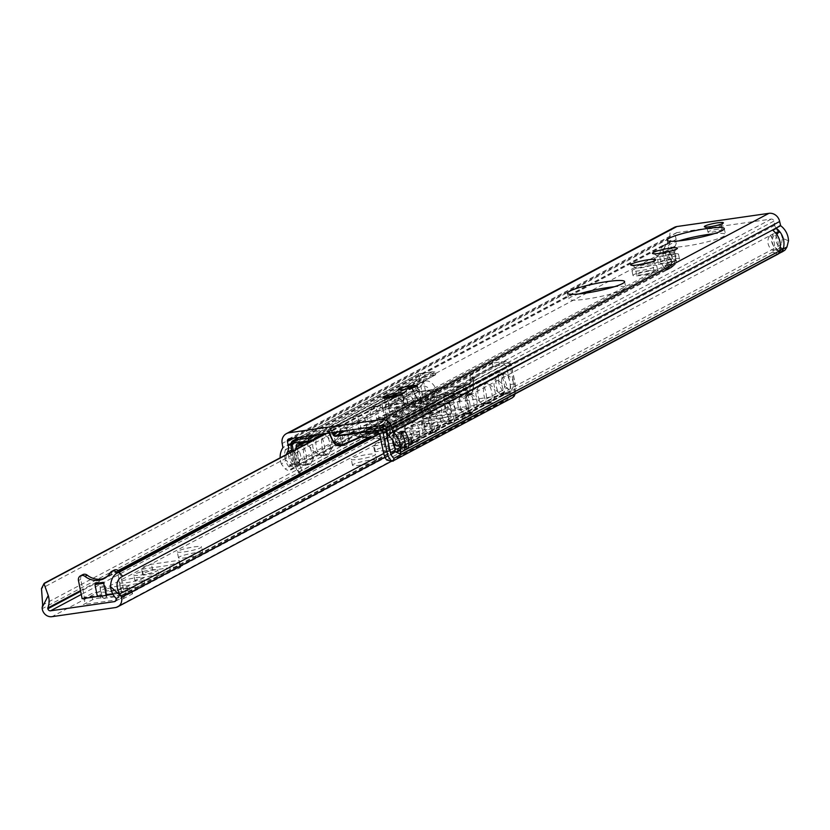 <?xml version="1.0" encoding="UTF-8"?>
<svg xmlns="http://www.w3.org/2000/svg" width="830" height="830" viewBox="0 0 830 830"><rect width="100%" height="100%" fill="white"/><g stroke="black" fill="none" stroke-linecap="round" stroke-linejoin="round"><path stroke-width="0.62" stroke-dasharray="4.15 3.11" d="M392.808 440.274A9.711 8.808 62 0 1 394.914 435.055A11.662 10.562 62 0 1 397.456 438.064A9.711 8.808 -118 0 0 399.178 446.499A11.662 10.562 62 0 1 398.815 448.034L398.151 450.151A9.711 8.808 62 0 1 394.945 447.36M401.793 434.215A9.711 8.808 -118 0 0 401.087 436.134A11.662 10.562 -118 0 0 398.535 433.125A9.711 8.808 62 0 0 401.782 448.221L402.436 446.104A11.662 10.562 -118 0 0 402.799 444.569A9.711 8.808 -118 0 0 405.102 446.893M401.087 436.134A9.711 8.808 -118 0 0 402.799 444.569A11.662 10.562 -118 0 0 401.087 436.134M400.921 433.032L400.724 433.136A17.731 16.071 -118 0 0 400.589 432.97L404.21 431.04A17.731 16.071 62 0 1 404.272 431.112M404.49 450.078L404.2 450.233A9.711 8.808 62 0 1 399.178 446.499A11.662 10.562 62 0 0 397.456 438.064A9.711 8.808 62 0 1 400.724 433.136M770.074 235.575A11.662 10.562 62 0 1 772.574 238.49A11.662 10.562 62 0 1 774.328 247.101A11.662 10.562 62 0 1 773.985 248.544L773.311 250.702A9.711 8.808 62 0 1 770.043 235.544A9.711 8.808 -118 0 0 770.074 235.575L390.38 437.462M401.782 448.221L398.151 450.151M291.776 450.047A11.662 10.562 62 0 1 291.89 449.85A9.711 8.808 62 0 1 294.795 464.987L293.332 463.171A11.662 10.562 62 0 1 292.388 461.822A9.711 8.808 -118 0 0 290.666 453.388A11.662 10.562 62 0 1 290.967 452.07M289.12 466.751L292.886 464.987L289.12 466.751A9.711 8.808 62 0 0 292.388 461.822A11.662 10.562 62 0 1 290.666 453.388A9.711 8.808 62 0 0 285.644 449.653L289.265 447.733A17.731 16.071 62 0 1 289.328 447.536L285.707 449.455A17.731 16.071 -118 0 0 285.644 449.653M292.751 464.821A9.711 8.808 -118 0 0 296.009 459.893A11.662 10.562 -118 0 0 296.964 461.252L298.416 463.057L294.795 464.987M298.416 463.057A9.711 8.808 -118 0 0 295.511 447.92A11.662 10.562 -118 0 0 294.297 451.468A9.711 8.808 62 0 1 296.009 459.893A11.662 10.562 -118 0 1 294.297 451.468A9.711 8.808 -118 0 0 289.265 447.733M587.069 292.897L291.745 449.922M285.707 449.455L285.447 449.497A17.97 16.289 -118 0 0 289.006 466.958L285.23 468.96A9.711 4.015 48.9 0 0 288.269 470.454L291.123 469.79L294.785 466.585A9.711 4.015 -131.1 0 1 289.566 465.184L286.215 460.007L281.453 464.146L285.23 468.96M292.886 464.987L292.627 465.028A17.97 16.289 62 0 1 289.079 447.567L285.447 449.497M289.255 466.917L664.166 267.468L665.919 269.646A0.975 0.882 -118 0 0 667.196 269.823L670.858 266.617L294.785 466.585M773.311 250.702L776.932 248.782L777.606 246.624A11.662 10.562 -118 0 0 777.949 245.172A9.711 8.808 62 0 1 776.206 236.571A11.662 10.562 -118 0 0 773.705 233.645A9.711 8.808 62 0 1 773.664 233.614A9.711 8.808 -118 0 0 776.932 248.782M783.821 251.034L782.171 251.552L777.451 249.56A9.711 2.739 112.9 0 0 781.383 244.611L782.379 238.22L788.5 240.804M777.451 249.56L776.496 250.172L781.009 252.071A0.975 0.882 -118 0 0 781.601 252.102A0.975 0.882 62 0 1 781.258 252.04L776.538 250.038M772.875 252.102L777.637 253.959A0.975 0.882 -118 0 0 777.98 254.032A0.975 0.882 62 0 1 777.388 254.001L772.875 252.102L776.496 250.172M772.917 251.967L396.844 451.935L401.118 454.249M395.806 452.08A9.711 2.739 112.9 0 0 396.844 451.935M673.618 263.608A9.711 8.808 -118 0 0 670.702 248.398A9.711 8.808 62 0 1 670.682 248.429A11.662 10.562 -118 0 0 669.478 251.884A9.711 8.808 62 0 1 671.231 260.496A11.662 10.562 -118 0 0 672.124 261.761L673.618 263.608L669.986 265.538L668.503 263.691A11.662 10.562 62 0 1 667.6 262.425A9.711 8.808 62 0 1 664.311 267.291L666.179 269.605A0.975 0.882 -118 0 0 667.445 269.781L670.858 266.617M670.951 266.731L674.572 264.801L670.816 267.893A0.975 0.882 62 0 1 670.526 268.049A0.975 0.882 -118 0 0 671.076 267.851L674.572 264.801M674.271 227.399A9.711 8.808 -118 0 0 670.028 237.235L670.754 241.499A17.97 16.289 -118 0 0 669.312 257.923L674.064 253.773L675.9 259.759A9.711 4.015 -131.1 0 1 675.713 263.992A9.711 4.015 -131.1 0 1 675.392 264.21L674.489 264.697M286.433 454.477A11.662 10.562 -118 0 0 286.215 460.007M664.166 267.468A17.97 16.289 -118 0 1 662.599 245.836L662.662 246.157A17.731 16.071 -118 0 0 660.825 250.141A9.711 8.808 62 0 1 665.857 253.814A9.711 8.808 62 0 1 667.6 262.425A11.662 10.562 62 0 1 665.857 253.814A11.662 10.562 62 0 1 667.05 250.359A9.711 8.808 -118 0 0 667.071 250.318L670.702 248.398M398.525 404.179A8.86 1.162 -11.5 0 0 386.531 407.706A8.86 1.162 -11.5 0 0 395.454 407.084A8.86 1.162 -11.5 0 0 403.909 404.179A8.86 1.162 -11.5 0 0 398.525 404.179M399.936 403.442A12.626 1.66 -11.5 0 0 382.848 408.464A12.626 1.66 -11.5 0 0 395.547 407.572A12.626 1.66 -11.5 0 0 407.592 403.421A12.626 1.66 -11.5 0 0 399.936 403.442M398.971 398.722A12.626 1.66 -11.5 0 0 381.883 403.743A12.626 1.66 -11.5 0 0 394.592 402.851A12.626 1.66 -11.5 0 0 406.638 398.711A12.626 1.66 -11.5 0 0 398.971 398.722M412.386 391.584A9.711 1.276 -11.5 0 0 399.24 395.454A9.711 1.276 -11.5 0 0 409.014 394.769A9.711 1.276 -11.5 0 0 418.279 391.573A9.711 1.276 -11.5 0 0 412.386 391.584M579.008 293.934A29.143 3.828 -11.5 0 0 568.695 299.101A29.143 3.828 -11.5 0 0 598.015 297.036A29.143 3.828 -11.5 0 0 625.81 287.481A29.143 3.828 -11.5 0 0 614.283 286.755M717.058 225.667A7.283 0.955 168.5 0 1 721.478 225.656A7.283 0.955 168.5 0 1 721.436 225.791A7.283 0.955 168.5 0 1 714.526 228.053A7.283 0.955 168.5 0 1 707.285 228.675A7.283 0.955 168.5 0 1 707.202 228.561A7.283 0.955 168.5 0 1 717.058 225.667M717.774 229.204A7.283 0.955 -11.5 0 0 707.917 232.099A7.283 0.955 -11.5 0 0 715.242 231.591A7.283 0.955 -11.5 0 0 722.193 229.194A7.283 0.955 -11.5 0 0 717.774 229.204M678.691 240.928A29.143 3.828 -11.5 0 0 668.378 246.095A29.143 3.828 -11.5 0 0 697.698 244.041A29.143 3.828 -11.5 0 0 725.493 234.475A29.143 3.828 -11.5 0 0 713.966 233.749M670.391 259.634A8.86 1.162 -11.5 0 0 658.398 263.151A8.86 1.162 -11.5 0 0 667.31 262.529A8.86 1.162 -11.5 0 0 675.765 259.624A8.86 1.162 -11.5 0 0 670.391 259.634M648.635 271.192A8.86 1.162 -11.5 0 0 636.641 274.72A8.86 1.162 -11.5 0 0 645.564 274.097A8.86 1.162 -11.5 0 0 654.019 271.182A8.86 1.162 -11.5 0 0 648.635 271.192M671.792 258.887A12.626 1.66 -11.5 0 0 654.704 263.909A12.626 1.66 -11.5 0 0 667.413 263.017A12.626 1.66 -11.5 0 0 679.459 258.867A12.626 1.66 -11.5 0 0 671.792 258.887M670.837 254.167A12.626 1.66 -11.5 0 0 653.75 259.188A12.626 1.66 -11.5 0 0 666.449 258.296A12.626 1.66 -11.5 0 0 678.494 254.156A12.626 1.66 -11.5 0 0 670.837 254.167M650.046 270.445A12.626 1.66 -11.5 0 0 632.958 275.467A12.626 1.66 -11.5 0 0 645.667 274.574A12.626 1.66 -11.5 0 0 657.702 270.435A12.626 1.66 -11.5 0 0 650.046 270.445M649.081 265.725A12.626 1.66 -11.5 0 0 631.993 270.756A12.626 1.66 -11.5 0 0 644.702 269.854A12.626 1.66 -11.5 0 0 656.748 265.714A12.626 1.66 -11.5 0 0 649.081 265.725M669.986 265.538A9.711 8.808 -118 0 0 667.071 250.318M666.293 244.228L666.22 243.906A17.97 16.289 62 0 0 667.797 265.538L669.551 267.717A0.975 0.882 62 0 0 670.526 268.049A0.975 0.882 62 0 1 669.8 267.685L667.963 265.393A17.731 16.071 62 0 1 667.932 265.361A9.711 8.808 -118 0 0 671.231 260.496A11.662 10.562 -118 0 1 669.478 251.884A9.711 8.808 -118 0 0 664.446 248.212A17.731 16.071 62 0 1 666.293 244.228L662.662 246.157M660.825 250.141L664.446 248.212M667.963 265.393L664.332 267.322A17.731 16.071 -118 0 0 664.332 267.322L667.932 265.361M770.043 235.544L773.664 233.614M777.98 254.032A0.975 0.882 -118 0 0 778.519 253.482L779.349 250.816A17.731 16.071 -118 0 0 779.36 250.774L779.65 250.619M779.36 250.774A9.711 8.808 62 0 1 774.328 247.101A9.711 8.808 -118 0 1 772.574 238.49A9.711 8.808 62 0 1 775.874 233.624L776.071 233.521M776.922 234.672A9.711 8.808 -118 0 0 776.206 236.571A11.662 10.562 -118 0 1 777.949 245.172A9.711 8.808 -118 0 0 780.262 247.465M775.874 233.624A17.731 16.071 -118 0 0 772.554 230.387L772.294 229.734M674.064 253.773A11.662 10.562 62 0 1 675.205 246.022A9.711 8.808 -118 0 0 676.139 239.465L675.288 235.274A2.428 2.2 62 0 1 677.01 232.597L771.226 219.068A2.428 2.2 62 0 1 773.913 221.112L774.764 225.314A9.711 8.808 -118 0 0 778.239 231.238A11.662 10.562 62 0 1 782.379 238.22M675.392 264.21L671.729 267.405L672.03 266.399A9.711 4.015 48.9 0 0 671.574 263.535L669.312 257.923M672.03 266.399L671.729 267.405L672.03 266.399L669.551 267.717M290.728 470.008L667.196 269.823M281.453 464.146A17.97 16.289 62 0 1 280.146 457.828M402.55 447.837A19.432 2.552 -11.5 0 0 412.635 443.459A19.432 2.552 -11.5 0 0 411.794 442.919L384.653 446.82A19.432 2.552 -11.5 0 0 374.558 451.198A19.432 2.552 -11.5 0 0 375.409 451.738L402.55 447.837L401.346 441.944L374.206 445.835A19.432 2.552 168.5 0 1 373.365 445.305A19.432 2.552 168.5 0 1 383.45 440.917L410.591 437.026A19.432 2.552 168.5 0 1 411.441 437.555A19.432 2.552 168.5 0 1 401.346 441.944M411.794 442.919L410.591 437.026M375.409 451.738L374.206 445.835M384.653 446.82L383.45 440.917M440.523 415.84A12.388 1.629 168.5 0 1 448.034 415.83A12.388 1.629 168.5 0 1 436.217 419.897A12.388 1.629 168.5 0 1 423.757 420.769A12.388 1.629 168.5 0 1 440.523 415.84M441.716 421.744A12.388 1.629 -11.5 0 0 424.96 426.672A12.388 1.629 -11.5 0 0 437.42 425.79A12.388 1.629 -11.5 0 0 449.238 421.733A12.388 1.629 -11.5 0 0 441.716 421.744M426.018 423.549A12.388 1.629 168.5 0 1 433.53 423.539A12.388 1.629 168.5 0 1 421.723 427.606A12.388 1.629 168.5 0 1 409.263 428.477A12.388 1.629 168.5 0 1 426.018 423.549M427.222 429.452A12.388 1.629 -11.5 0 0 410.456 434.381A12.388 1.629 -11.5 0 0 422.927 433.499A12.388 1.629 -11.5 0 0 434.733 429.442A12.388 1.629 -11.5 0 0 427.222 429.452M411.524 431.268A12.388 1.629 168.5 0 1 419.036 431.247A12.388 1.629 168.5 0 1 407.219 435.314A12.388 1.629 168.5 0 1 394.758 436.186A12.388 1.629 168.5 0 1 411.524 431.268M412.718 437.161A12.388 1.629 -11.5 0 0 395.962 442.089A12.388 1.629 -11.5 0 0 408.422 441.207A12.388 1.629 -11.5 0 0 420.239 437.151A12.388 1.629 -11.5 0 0 412.718 437.161M368.022 454.394A12.388 1.629 168.5 0 1 375.534 454.384A12.388 1.629 168.5 0 1 363.727 458.44A12.388 1.629 168.5 0 1 351.266 459.322A12.388 1.629 168.5 0 1 368.022 454.394M369.226 460.287A12.388 1.629 -11.5 0 0 352.46 465.215A12.388 1.629 -11.5 0 0 364.92 464.344A12.388 1.629 -11.5 0 0 376.737 460.276A12.388 1.629 -11.5 0 0 369.226 460.287M170.555 571.196A19.432 2.552 -11.5 0 0 180.65 566.807A19.432 2.552 -11.5 0 0 179.799 566.278L152.668 570.168A19.432 2.552 -11.5 0 0 142.573 574.557A19.432 2.552 -11.5 0 0 143.424 575.086L170.555 571.196L169.362 565.292L142.221 569.193A19.432 2.552 168.5 0 1 141.37 568.654A19.432 2.552 168.5 0 1 151.465 564.276L178.606 560.375A19.432 2.552 168.5 0 1 179.446 560.914A19.432 2.552 168.5 0 1 169.362 565.292M179.799 566.278L178.606 560.375M143.424 575.086L142.221 569.193M152.668 570.168L151.465 564.276M121.533 585.451A12.388 1.629 168.5 0 1 129.055 585.441A12.388 1.629 168.5 0 1 117.238 589.508A12.388 1.629 168.5 0 1 104.777 590.379A12.388 1.629 168.5 0 1 121.533 585.451M122.736 591.354A12.388 1.629 -11.5 0 0 105.981 596.282A12.388 1.629 -11.5 0 0 118.441 595.401A12.388 1.629 -11.5 0 0 130.248 591.344A12.388 1.629 -11.5 0 0 122.736 591.354M136.037 577.742A12.388 1.629 168.5 0 1 143.549 577.732A12.388 1.629 168.5 0 1 131.742 581.799A12.388 1.629 168.5 0 1 119.281 582.67A12.388 1.629 168.5 0 1 136.037 577.742M137.23 583.646A12.388 1.629 -11.5 0 0 120.475 588.574A12.388 1.629 -11.5 0 0 132.935 587.692A12.388 1.629 -11.5 0 0 144.752 583.635A12.388 1.629 -11.5 0 0 137.23 583.646M150.531 570.034A12.388 1.629 168.5 0 1 158.053 570.023A12.388 1.629 168.5 0 1 146.236 574.09A12.388 1.629 168.5 0 1 133.775 574.962A12.388 1.629 168.5 0 1 150.531 570.034M151.734 575.937A12.388 1.629 -11.5 0 0 134.979 580.865A12.388 1.629 -11.5 0 0 147.439 579.983A12.388 1.629 -11.5 0 0 159.246 575.927A12.388 1.629 -11.5 0 0 151.734 575.937M194.033 546.908A12.388 1.629 168.5 0 1 201.545 546.897A12.388 1.629 168.5 0 1 189.738 550.954A12.388 1.629 168.5 0 1 177.278 551.836A12.388 1.629 168.5 0 1 194.033 546.908M195.237 552.801A12.388 1.629 -11.5 0 0 178.471 557.729A12.388 1.629 -11.5 0 0 190.931 556.857A12.388 1.629 -11.5 0 0 202.748 552.79A12.388 1.629 -11.5 0 0 195.237 552.801M430.013 401.284L430.511 398.774C431.029 389.197 427.896 385.058 421.09 386.344L423.456 381.707L425.375 380.877C429.826 380.628 433.405 383.439 436.103 389.312L430.013 401.284A7.283 6.599 -118 0 0 430.075 402.467A8.746 7.927 -118 0 0 439.827 410.435L503.229 401.336A8.746 7.927 -118 0 0 505.605 400.568A8.746 7.927 -118 0 0 509.288 391.096A7.283 6.599 -118 0 0 508.873 389.965L498.394 380.368L498.208 370.419L379.549 433.81M432.233 419.098L422.989 424.006A4.617 0.602 -11.5 0 0 422.657 424.327A4.617 0.602 -11.5 0 0 428.975 423.611A19.432 2.552 168.5 0 1 454.238 419.99A4.617 0.602 -11.5 0 0 458.409 419.544A4.617 0.602 -11.5 0 0 462.621 418.32L471.865 413.402L432.233 419.098A6.069 2.438 -98.2 0 1 431.901 419.202A6.069 2.438 -98.2 0 1 428.768 414.398L431.04 413.195L446.27 411.006A9.472 1.245 168.5 0 1 455.421 409.698L470.662 407.509L461.418 412.427A4.617 0.602 168.5 0 1 457.216 413.641A4.617 0.602 168.5 0 1 453.035 414.087A19.432 2.552 -11.5 0 0 427.772 417.718A4.617 0.602 168.5 0 1 421.453 418.434A4.617 0.602 168.5 0 1 421.796 418.113L428.768 414.398L445.627 411.981L446.592 412.718L444.87 404.272L447.515 403.1L450.005 403.588L449.331 402.623L444.351 403.339L444.092 404.428L449.466 403.608L451.188 412.064L450.005 403.588M122.975 598.918L132.219 594A4.617 0.602 -11.5 0 0 132.561 593.678A4.617 0.602 -11.5 0 0 126.233 594.394A19.432 2.552 168.5 0 1 100.98 598.025A4.617 0.602 -11.5 0 0 96.799 598.472A4.617 0.602 -11.5 0 0 92.597 599.685L83.353 604.603L122.975 598.918A6.069 2.438 81.8 0 0 124.044 591.811L121.771 593.014L112.984 594.28M498.394 380.368A17.731 16.071 -118 0 0 503.831 392.019L503.976 392.735A2.428 2.2 62 0 1 502.254 395.412L438.416 404.573A2.428 2.2 62 0 1 435.729 402.529L435.584 401.824A17.731 16.071 -118 0 0 436.103 389.312M82.149 598.71L91.393 593.792A4.617 0.602 168.5 0 1 95.595 592.568A4.617 0.602 168.5 0 1 99.776 592.122A19.432 2.552 -11.5 0 0 125.04 588.501A4.617 0.602 168.5 0 1 131.358 587.785A4.617 0.602 168.5 0 1 131.016 588.107L124.044 591.811L107.184 594.239L106.582 595.297L104.871 586.841L99.735 587.536L99.994 586.447L104.974 585.731L105.649 586.686L100.274 587.505L101.997 595.95L99.735 587.536M101.986 595.95C103.74 599.488 105.275 599.27 106.582 595.297M107.132 594.529C105.555 600.059 103.657 600.329 101.436 595.349M101.27 595.079L84.411 597.507L80.718 579.34A4.617 4.181 62 0 1 82.73 574.661M105.182 577.929A19.432 17.606 -118 0 0 106.344 577.369A19.432 17.606 -118 0 0 112.527 571.559A4.617 4.181 62 0 1 114.001 570.179M119.51 571.735A4.617 4.181 62 0 1 120.34 573.644L124.044 591.811M121.771 593.014L118.078 574.858A4.617 4.181 -118 0 0 117.248 572.939M84.411 597.507A6.069 2.438 -98.2 0 1 83.353 604.603M455.421 409.698L452.246 396.792L444.175 397.954L446.27 411.006M452.993 397.726L443.843 399.033M451.188 412.064C450.846 415.508 449.321 415.726 446.592 412.718M445.793 412.24C449.352 416.504 451.25 416.235 451.489 411.431M451.541 411.13L468.4 408.713L464.696 390.546A4.617 4.181 -118 0 0 456.884 388.45A19.432 17.606 62 0 1 450.7 394.271A19.432 17.606 62 0 1 431.621 392.082A4.617 4.181 -118 0 0 425.074 396.232L428.768 414.398M431.04 413.195L427.336 395.028A4.617 4.181 62 0 1 433.883 390.878A19.432 17.606 -118 0 0 452.962 393.067A19.432 17.606 -118 0 0 459.146 387.247A4.617 4.181 62 0 1 466.968 389.343L470.662 407.509M468.4 408.713A6.069 2.438 81.8 0 0 471.523 413.516A6.069 2.438 81.8 0 0 471.865 413.402M501.621 374.787L502.897 374.589L498.208 370.419L497.554 371.062L501.621 374.787L380.742 439.06M503.831 392.019L115.972 598.254M421.09 386.344L41.5 588.543M325.972 433.54L424.078 381.292L325.754 433.571M502.897 374.589L507.389 387.735L508.873 389.965M435.584 401.824L368.136 437.68M118.296 570.532L107.112 576.476M102.899 578.717L80.51 590.628M332.747 432.565L331.585 430.116L331.004 430.397L332.073 432.669M365.75 432.015L385.079 429.235A2.915 2.646 -118 0 0 387.195 426.776L387.403 422.304L386.925 426.62A2.428 2.2 62 0 1 385.162 428.674L365.719 431.465M331.585 430.116L330.143 427.99L331.004 430.397A0.975 0.882 -118 0 1 330.299 431.278L328.047 431.185L330.299 431.278M390.121 422.273L388.419 422.937A0.975 0.882 -118 0 1 387.403 422.304L387.143 419.804L387.133 422.148M387.195 426.776L387.102 419.69L387.164 420.488L470.216 376.332A2.428 2.2 62 0 1 470.475 375.357L492.626 363.156L505.854 361.247A4.856 4.399 62 0 1 511.218 365.335L515.057 384.207A9.711 3.901 -98.2 0 1 514.59 394.136L514.59 394.198M330.143 427.99L330.153 430.853L324.717 433.717M330.807 428.581L413.859 384.415A2.428 2.2 62 0 0 413.236 383.574L413.61 384.446L413.236 383.574L434.951 372.027A2.428 0.975 -98.2 0 1 435.47 373.427L435.667 374.372L413.755 386.375L435.325 374.911L424.752 376.426A2.428 2.2 62 0 0 423.03 379.103L426.589 396.564A12.139 4.876 81.8 0 1 426.879 406.077L423.176 410.508L421.588 411.172L419.482 407.789A9.711 3.901 81.8 0 0 419.959 397.861L416.12 378.988A4.856 4.399 62 0 1 419.555 373.635L432.855 371.705L434.951 372.027M316.78 434.858L329.863 427.907M328.047 431.185L330.153 430.853L324.789 433.706M411.773 386.666L411.69 387.226A2.915 2.646 62 0 1 412.51 388.305L411.929 388.575A2.428 2.2 -118 0 0 409.449 387.133L413.755 386.375L413.672 386.946L413.942 386.064L413.672 386.946L409.449 387.133L326.439 431.278L328.317 431.559A2.915 2.646 -118 0 1 329.137 432.627L329.095 433.094M303.79 473.816L302.577 474.117A12.139 4.876 -98.2 0 1 302.452 474.138L303.915 473.92L302.981 471.959A12.139 4.876 81.8 0 1 299.713 464.022L296.673 449.04M365.75 431.04L387.143 419.804M387.154 419.741L388.17 422.553L392.445 421.796L475.455 377.66L471.782 378.605L470.475 375.357M473.847 377.754L475.455 377.66A2.428 2.2 -118 0 0 473.681 379.715L473.411 379.559A2.915 2.646 62 0 1 473.764 378.314L473.847 377.754L471.336 377.629L492.906 366.155L504.007 365.044A2.428 2.2 62 0 1 506.684 367.088L510.243 384.549A12.139 4.876 -98.2 0 1 510.533 394.063L510.969 398.348L512.152 397.881A12.139 4.876 81.8 0 0 513.76 384.041L515.057 384.207M414.097 385.846L413.61 384.446A1.94 1.764 -118 0 1 413.641 384.508L416.556 390.142A2.428 2.2 -118 0 0 419.036 391.584L468.172 384.539A2.428 2.2 -118 0 0 469.936 382.485L470.216 376.332L470.849 376.291L470.569 382.443L386.925 426.62L385.815 428.456L468.826 384.321L419.036 391.584L345.373 430.76M435.325 374.911L435.667 374.372M412.51 388.305L416.608 397.02A6.796 6.163 -118 0 0 425.002 400.662L444.558 392.777L421.567 403.027A7.283 6.599 62 0 1 419.285 403.525A7.283 6.599 62 0 1 412.583 399.137L403.141 399.355C401.596 401.305 402.55 402.799 406.015 403.826L419.285 403.525M351.443 432.845L406.015 403.826L441.114 394.613L462.881 397.103A7.283 6.599 -118 0 0 463.545 397.145A7.283 6.599 -118 0 0 466.491 396.439A7.283 6.599 -118 0 0 469.822 390.92L462.227 390.868L470.05 385.774L393.928 426.257L401.513 423.155L402.104 424.981L401.378 425.541L365.003 435.086L353.57 432.658L342.427 431.631L334.22 434.827L410.331 394.354L403.141 399.355M492.906 366.155L492.709 365.21A2.428 0.975 81.8 0 0 492.19 363.81M393.275 461.096L392.673 461.127M393.877 445.637A10.199 4.098 -98.2 0 1 395.744 431.559A10.199 4.098 -98.2 0 1 401.139 440.346A10.199 4.098 -98.2 0 1 399.209 451.562A10.199 4.098 -98.2 0 1 398.649 451.748A10.199 4.098 -98.2 0 1 395.007 448.574M417.334 441.923A10.199 4.098 -98.2 0 1 416.774 442.11A10.199 4.098 -98.2 0 1 411.265 432.596A10.199 4.098 -98.2 0 1 413.869 421.92A10.199 4.098 -98.2 0 1 419.264 430.708A10.199 4.098 -98.2 0 1 417.334 441.923M435.46 432.285A10.199 4.098 -98.2 0 1 434.889 432.471A10.199 4.098 -98.2 0 1 429.39 422.958A10.199 4.098 -98.2 0 1 431.994 412.282A10.199 4.098 -98.2 0 1 437.389 421.069A10.199 4.098 -98.2 0 1 435.46 432.285M453.585 422.646A10.199 4.098 -98.2 0 1 453.014 422.833A10.199 4.098 -98.2 0 1 447.515 413.319A10.199 4.098 -98.2 0 1 450.119 402.643A10.199 4.098 -98.2 0 1 455.514 411.431A10.199 4.098 -98.2 0 1 453.585 422.646M471.71 413.008A10.199 4.098 -98.2 0 1 471.139 413.195A10.199 4.098 -98.2 0 1 465.64 403.681A10.199 4.098 -98.2 0 1 468.245 393.005A10.199 4.098 -98.2 0 1 473.629 401.793A10.199 4.098 -98.2 0 1 471.71 413.008M489.835 403.37A10.199 4.098 -98.2 0 1 489.264 403.567A10.199 4.098 -98.2 0 1 483.766 394.053A10.199 4.098 -98.2 0 1 486.37 383.367A10.199 4.098 -98.2 0 1 491.754 392.154A10.199 4.098 -98.2 0 1 489.835 403.37M507.96 393.742A10.199 4.098 -98.2 0 1 507.389 393.928A10.199 4.098 -98.2 0 1 501.88 384.415A10.199 4.098 -98.2 0 1 504.495 373.728A10.199 4.098 -98.2 0 1 509.879 382.526A10.199 4.098 -98.2 0 1 507.96 393.742M304.112 465.215A10.199 4.098 81.8 0 0 306.042 454A10.199 4.098 81.8 0 0 300.647 445.202A10.199 4.098 81.8 0 0 298.043 455.888A10.199 4.098 81.8 0 0 303.541 465.402A10.199 4.098 81.8 0 0 304.112 465.215M322.237 455.577A10.199 4.098 81.8 0 0 324.157 444.361A10.199 4.098 81.8 0 0 318.772 435.574A10.199 4.098 81.8 0 0 316.168 446.25A10.199 4.098 81.8 0 0 321.667 455.763A10.199 4.098 81.8 0 0 322.237 455.577M340.362 445.938A10.199 4.098 81.8 0 0 342.282 434.723A10.199 4.098 81.8 0 0 336.897 425.935A10.199 4.098 81.8 0 0 334.293 436.611A10.199 4.098 81.8 0 0 339.792 446.125A10.199 4.098 81.8 0 0 340.362 445.938M358.487 436.3A10.199 4.098 81.8 0 0 360.407 425.085A10.199 4.098 81.8 0 0 355.022 416.297A10.199 4.098 81.8 0 0 352.408 426.973A10.199 4.098 81.8 0 0 357.917 436.487A10.199 4.098 81.8 0 0 358.487 436.3M376.613 426.662A10.199 4.098 81.8 0 0 378.532 415.446A10.199 4.098 81.8 0 0 373.147 406.659A10.199 4.098 81.8 0 0 370.533 417.334A10.199 4.098 81.8 0 0 376.042 426.848A10.199 4.098 81.8 0 0 376.613 426.662M394.727 417.023A10.199 4.098 81.8 0 0 396.657 405.808A10.199 4.098 81.8 0 0 391.262 397.02A10.199 4.098 81.8 0 0 388.658 407.696A10.199 4.098 81.8 0 0 394.167 417.21A10.199 4.098 81.8 0 0 394.727 417.023M412.852 407.385A10.199 4.098 81.8 0 0 414.782 396.18A10.199 4.098 81.8 0 0 409.387 387.382A10.199 4.098 81.8 0 0 406.783 398.068A10.199 4.098 81.8 0 0 412.292 407.582A10.199 4.098 81.8 0 0 412.852 407.385M435.47 373.427L420.945 375.513A2.428 2.2 -118 0 0 419.223 378.19L416.12 378.988L291.06 445.482L294.899 464.354A9.711 3.901 81.8 0 0 298.925 471.897L302.577 474.117M309.839 464.385A10.199 4.098 -98.2 0 1 309.268 464.582A10.199 4.098 -98.2 0 1 303.759 455.068A10.199 4.098 -98.2 0 1 306.374 444.382A10.199 4.098 -98.2 0 1 311.758 453.18A10.199 4.098 -98.2 0 1 309.839 464.385M327.964 454.757A10.199 4.098 -98.2 0 1 327.394 454.944A10.199 4.098 -98.2 0 1 321.884 445.43A10.199 4.098 -98.2 0 1 324.499 434.744A10.199 4.098 -98.2 0 1 329.884 443.542A10.199 4.098 -98.2 0 1 327.964 454.757M346.079 445.119A10.199 4.098 -98.2 0 1 345.519 445.305A10.199 4.098 -98.2 0 1 340.01 435.792A10.199 4.098 -98.2 0 1 342.614 425.116A10.199 4.098 -98.2 0 1 348.009 433.903A10.199 4.098 -98.2 0 1 346.079 445.119M364.204 435.48A10.199 4.098 -98.2 0 1 363.644 435.667A10.199 4.098 -98.2 0 1 358.135 426.153A10.199 4.098 -98.2 0 1 360.739 415.477A10.199 4.098 -98.2 0 1 366.134 424.265A10.199 4.098 -98.2 0 1 364.204 435.48M382.329 425.842A10.199 4.098 -98.2 0 1 381.769 426.029A10.199 4.098 -98.2 0 1 376.26 416.515A10.199 4.098 -98.2 0 1 378.864 405.839A10.199 4.098 -98.2 0 1 384.259 414.627A10.199 4.098 -98.2 0 1 382.329 425.842M400.454 416.204A10.199 4.098 -98.2 0 1 399.894 416.39A10.199 4.098 -98.2 0 1 394.385 406.876A10.199 4.098 -98.2 0 1 396.989 396.201A10.199 4.098 -98.2 0 1 402.384 404.988A10.199 4.098 -98.2 0 1 400.454 416.204M418.579 406.565A10.199 4.098 -98.2 0 1 418.009 406.752A10.199 4.098 -98.2 0 1 412.51 397.238A10.199 4.098 -98.2 0 1 415.114 386.562A10.199 4.098 -98.2 0 1 420.509 395.35A10.199 4.098 -98.2 0 1 418.579 406.565M502.233 394.561A10.199 4.098 81.8 0 0 504.163 383.346A10.199 4.098 81.8 0 0 498.768 374.558A10.199 4.098 81.8 0 0 496.164 385.234A10.199 4.098 81.8 0 0 501.662 394.748A10.199 4.098 81.8 0 0 502.233 394.561M484.108 404.2A10.199 4.098 81.8 0 0 486.038 392.984A10.199 4.098 81.8 0 0 480.643 384.186A10.199 4.098 81.8 0 0 478.039 394.873A10.199 4.098 81.8 0 0 483.537 404.386A10.199 4.098 81.8 0 0 484.108 404.2M465.983 413.838A10.199 4.098 81.8 0 0 467.913 402.623A10.199 4.098 81.8 0 0 462.518 393.825A10.199 4.098 81.8 0 0 459.913 404.511A10.199 4.098 81.8 0 0 465.423 414.025A10.199 4.098 81.8 0 0 465.983 413.838M447.858 423.466A10.199 4.098 81.8 0 0 449.787 412.251A10.199 4.098 81.8 0 0 444.392 403.463A10.199 4.098 81.8 0 0 441.788 414.139A10.199 4.098 81.8 0 0 447.297 423.653A10.199 4.098 81.8 0 0 447.858 423.466M429.733 433.104A10.199 4.098 81.8 0 0 431.662 421.889A10.199 4.098 81.8 0 0 426.267 413.101A10.199 4.098 81.8 0 0 423.663 423.777A10.199 4.098 81.8 0 0 429.172 433.291A10.199 4.098 81.8 0 0 429.733 433.104M411.618 442.743A10.199 4.098 81.8 0 0 413.537 431.527A10.199 4.098 81.8 0 0 408.153 422.74A10.199 4.098 81.8 0 0 405.538 433.416A10.199 4.098 81.8 0 0 411.047 442.93A10.199 4.098 81.8 0 0 411.618 442.743M393.493 452.381A10.199 4.098 81.8 0 0 395.412 441.166A10.199 4.098 81.8 0 0 390.027 432.378A10.199 4.098 81.8 0 0 387.413 443.054A10.199 4.098 81.8 0 0 392.922 452.568A10.199 4.098 81.8 0 0 393.493 452.381M441.114 394.613L452.547 397.041L454.674 396.833L456.832 396.055L462.227 390.868M388.419 422.937L390.391 422.646A2.915 2.646 -118 0 0 390.048 423.891L473.681 379.715L473.266 389.083A7.283 6.599 62 0 1 469.936 394.603A7.283 6.599 62 0 1 466.325 395.267L462.881 397.103L452.547 397.041L463.545 397.145M361.548 436.922L345.446 443.511A7.283 6.599 62 0 1 336.461 439.61L342.427 431.631M365.003 435.086L386.77 437.576A7.283 6.599 -118 0 0 390.37 436.912A7.283 6.599 -118 0 0 391.936 435.709A7.283 6.599 -118 0 0 393.7 431.393L401.513 423.155M773.985 248.544L402.436 446.104M781.383 244.611L777.606 246.624M398.815 448.034L395.038 450.036M293.332 463.171L289.566 465.184M675.9 259.759L672.124 261.761M668.503 263.691L296.964 461.252M667.05 250.359L591.23 290.676M400.797 394.644A8.86 1.162 168.5 0 1 402.031 394.976A8.86 1.162 168.5 0 1 393.586 397.881A8.86 1.162 168.5 0 1 384.663 398.514A8.86 1.162 168.5 0 1 385.68 397.715M669.001 252.787A8.86 1.162 168.5 0 1 674.375 252.776A8.86 1.162 168.5 0 1 665.919 255.692A8.86 1.162 168.5 0 1 657.007 256.314A8.86 1.162 168.5 0 1 669.001 252.787M647.244 264.355A8.86 1.162 168.5 0 1 652.629 264.345A8.86 1.162 168.5 0 1 644.173 267.25A8.86 1.162 168.5 0 1 635.251 267.882A8.86 1.162 168.5 0 1 647.244 264.355M662.724 245.805L666.355 243.875M666.179 269.605L669.8 267.685M667.445 269.781L671.076 267.851M777.388 254.001L781.009 252.071M771.226 219.068L383.377 425.302M773.913 221.112L386.054 427.346M774.764 225.314L386.915 431.538M778.239 231.238L773.705 233.645M777.637 253.959L401.564 453.927M677.01 232.597L289.151 438.821M675.288 235.274L293.685 438.178M676.139 239.465L290.791 444.372M675.205 246.022L670.682 248.429M671.729 267.405L670.816 267.893M671.574 263.535L667.797 265.538M670.754 241.499L666.22 243.906M670.816 241.136L666.283 243.553M782.171 251.552L781.258 252.04M670.028 237.235L282.169 443.469M662.662 245.473L282.968 447.37M662.599 245.836L282.895 447.723M665.919 269.646L288.269 470.454M503.229 401.336L115.38 607.57M439.827 410.435L51.979 616.669M438.416 404.573L81.288 594.467M502.254 395.412L115.609 601.003M99.994 586.447L100.43 587.049M104.466 586.468L104.974 585.731M105.649 586.686L107.184 594.239M80.718 579.34L78.456 580.543M110.266 572.762L112.527 571.559M120.34 573.644L118.078 574.858M92.597 599.685L91.393 593.792M132.219 594L131.016 588.107M100.98 598.025L99.776 592.122M126.233 594.394L125.04 588.501M449.331 402.623L449.134 403.193M445.098 403.774L444.351 403.339M444.092 404.428L445.627 411.981M464.696 390.546L466.968 389.343M459.146 387.247L456.884 388.45M433.883 390.878L431.621 392.082M425.074 396.232L427.336 395.028M462.621 418.32L461.418 412.427M422.989 424.006L421.796 418.113M454.238 419.99L453.035 414.087M428.975 423.611L427.772 417.718M498.208 370.419L379.414 433.582M117.736 572.721L116.833 573.208M44.664 583.116L42.299 587.754M430.511 398.774L42.672 604.997M430.075 402.467L42.216 608.701M509.288 391.096L384.995 457.185M383.719 453.502L507.389 387.735M503.976 392.735L116.117 598.97M435.729 402.529L369.36 437.825M118.887 571.009L80.645 591.334M425.375 380.877L326.46 433.468M385.079 429.235L468.172 384.539L419.316 391.968L416.598 390.121L338.256 431.776M331.502 429.94L323.814 433.851M387.122 420.208L387.143 421.951M390.048 423.891L389.623 433.26A6.796 6.163 62 0 1 383.149 439.029L371.57 437.701M312.692 435.449L432.399 371.799M297.887 443.884L424.752 376.426M299.713 464.022L296.196 464.52L293.395 450.773M366.57 434.028L388.139 422.553L387.6 422.148L366.03 433.613M493.435 366.57L471.782 378.605M377.142 432.513L504.007 365.044M389.623 433.26L390.256 433.229L390.681 423.85A2.428 2.2 62 0 1 392.445 421.796M383.149 439.029L383.325 439.402A7.283 6.599 -118 0 0 386.925 438.738A7.283 6.599 -118 0 0 390.256 433.229L393.7 431.393L393.928 426.257M371.02 438.001L383.325 439.402L386.77 437.576L397.394 426.371M333.027 441.436A7.283 6.599 -118 0 0 333.027 441.446L336.461 439.61L334.22 434.827M341.991 445.347A7.283 6.599 -118 0 0 342.012 445.337L345.446 443.511L353.57 432.658M326.439 431.278A2.428 2.2 62 0 1 328.919 432.721L411.929 388.575L416.027 397.3L412.583 399.137L410.331 394.354M470.569 382.443A2.915 2.646 62 0 1 468.442 384.913M419.316 391.968A2.915 2.646 62 0 1 416.338 390.235L413.319 383.595M416.338 390.235L413.641 384.508M444.641 392.196L466.522 394.696A6.796 6.163 -118 0 0 472.996 388.928L473.411 379.559M416.608 397.02L416.027 397.3A7.283 6.599 62 0 0 425.012 401.201L421.567 403.027L408.723 403.328M425.002 400.662L444.558 392.777L466.325 395.267L466.522 394.696M470.05 385.774L469.822 390.92L472.996 388.928M510.243 384.549L513.76 384.041L509.921 365.169L511.218 365.335L386.894 431.444M509.921 365.169A2.428 2.2 -118 0 0 507.244 363.125A2.428 0.975 81.8 0 0 505.999 361.206A2.428 0.975 81.8 0 0 505.854 361.247L384.83 425.603M507.244 363.125L492.709 365.21M401.264 454.384L514.59 394.136M386.635 459.945L510.533 394.063M373.303 426.745L493.01 363.094M420.945 375.513A2.428 0.975 81.8 0 0 419.69 373.593A2.428 0.975 81.8 0 0 419.555 373.635L299.848 437.286M419.223 378.19L423.061 397.062L419.959 397.861M426.589 396.564L423.061 397.062A12.139 4.876 -98.2 0 1 421.453 410.902M298.925 471.897L419.482 407.789M302.981 471.959L426.879 406.077M294.899 464.354L296.196 464.52A12.139 4.876 -98.2 0 0 302.452 474.138C299.921 475.777 297.348 472.571 294.723 464.53L292.067 451.479M302.421 443.23L423.03 379.103M400.102 425.863L454.674 396.844M379.818 434.547L506.684 367.088M403.909 404.179L402.311 393.939M384.01 397.663L386.531 407.706M381.883 403.743L382.848 408.464M406.638 398.711L407.592 403.421M398.037 389.55L399.24 395.454M417.075 385.68L418.279 391.573M567.492 293.198L568.695 299.101M624.606 281.577L625.81 287.481M721.436 225.791L723.324 223M707.285 228.675L704.452 226.839M707.202 228.561L707.917 232.099M721.478 225.656L722.193 229.194M667.175 240.202L668.378 246.095M724.289 228.582L725.493 234.475M675.765 259.624L674.375 252.776L675.527 249.394M654.621 253.648L657.007 256.314L658.398 263.151M654.019 271.182L652.629 264.345L653.781 260.962M632.865 265.216L635.251 267.882L636.641 274.72M653.75 259.188L654.704 263.909M678.494 254.156L679.459 258.867M631.993 270.756L632.958 275.467M656.748 265.714L657.702 270.435M667.299 269.885L670.92 267.955M778.115 253.98L778.644 253.69M288.498 439.039L676.346 232.805M670.671 267.997L675.713 263.992M290.739 470.019L667.04 269.926M412.635 443.459L411.441 437.555M374.558 451.198L373.365 445.305M449.238 421.733L448.034 415.83M424.96 426.672L423.757 420.769M434.733 429.442L433.53 423.539M410.456 434.381L409.263 428.477M420.239 437.151L419.036 431.247M395.962 442.089L394.758 436.186M376.737 460.276L375.534 454.384M352.46 465.215L351.266 459.322M180.65 566.807L179.446 560.914M142.573 574.557L141.37 568.654M130.248 591.344L129.055 585.441M105.981 596.282L104.777 590.379M144.752 583.635L143.549 577.732M120.475 588.574L119.281 582.67M159.246 575.927L158.053 570.023M134.979 580.865L133.775 574.962M202.748 552.79L201.545 546.897M178.471 557.729L177.278 551.836M104.072 578.572L106.344 577.369M132.561 593.678L131.358 587.785M460.619 385.867L458.347 387.071M452.962 393.067L450.7 394.271M429.359 390.359L427.087 391.563M431.901 419.202L471.523 413.516M422.657 424.327L421.453 418.434M379.383 433.551L498.01 370.471M115.059 601.428L502.918 395.194M391.252 461.376L505.605 400.568M392.258 421.837L474.791 377.878L473.723 379.673L473.297 389.052L469.936 394.603L466.491 396.439M371 438.012L383.273 439.412L386.925 438.738L390.37 436.912M329.054 433.094L326.719 431.258M413.942 386.365L435.449 374.87M515.181 393.887L515.233 384.041L511.394 365.169L505.989 361.206L492.823 363.094M372.95 426.796L492.626 363.156M432.855 371.705L418.237 374.071L299.153 437.389M303.925 473.92L423.176 410.508M415.114 386.562L409.387 387.382M418.009 406.752L412.292 407.582M396.989 396.201L391.262 397.02M399.894 416.39L394.167 417.21M378.864 405.839L373.147 406.659M381.769 426.029L376.042 426.848M360.739 415.477L355.022 416.297M363.644 435.667L357.917 436.487M342.614 425.116L336.897 425.935M345.519 445.305L339.792 446.125M324.499 434.744L318.772 435.574M327.394 454.944L321.667 455.763M504.495 373.728L498.768 374.558M507.389 393.928L501.662 394.748M486.37 383.367L480.643 384.186M489.264 403.567L483.537 404.386M468.245 393.005L462.518 393.825M471.139 413.195L465.423 414.025M450.119 402.643L444.392 403.463M453.014 422.833L447.297 423.653M431.994 412.282L426.267 413.101M434.889 432.471L429.172 433.291M413.869 421.92L408.153 422.74M416.774 442.11L411.047 442.93M306.374 444.382L300.647 445.202M309.268 464.582L303.541 465.402M395.744 431.559L390.027 432.378M398.649 451.748L392.922 452.568M401.378 425.541L456.832 396.055M391.936 435.709L402.104 424.981M297.223 444.102L424.099 376.644M396.377 451.582A9.711 9.711 0 0 0 402.633 435.968A9.711 9.711 0 0 0 385.981 438.354A9.711 9.711 0 0 0 396.377 451.582M305.679 464.603A9.711 9.711 0 0 0 311.935 448.989A9.711 9.711 0 0 0 295.283 451.375A9.711 9.711 0 0 0 305.679 464.603M414.502 441.944A9.711 9.711 0 0 0 420.758 426.33A9.711 9.711 0 0 0 404.106 428.716A9.711 9.711 0 0 0 414.502 441.944M323.804 454.965A9.711 9.711 0 0 0 330.06 439.35A9.711 9.711 0 0 0 313.408 441.736A9.711 9.711 0 0 0 323.804 454.965M432.627 432.306A9.711 9.711 0 0 0 438.883 416.691A9.711 9.711 0 0 0 422.221 419.077A9.711 9.711 0 0 0 432.627 432.306M341.929 445.326A9.711 9.711 0 0 0 348.185 429.712A9.711 9.711 0 0 0 331.523 432.098A9.711 9.711 0 0 0 341.929 445.326M468.867 413.039A9.711 9.711 0 0 0 475.123 397.414A9.711 9.711 0 0 0 458.471 399.811A9.711 9.711 0 0 0 468.867 413.039M378.169 426.06A9.711 9.711 0 0 0 384.435 410.435A9.711 9.711 0 0 0 367.773 412.832A9.711 9.711 0 0 0 378.169 426.06M486.992 403.401A9.711 9.711 0 0 0 493.248 387.776A9.711 9.711 0 0 0 476.596 390.173A9.711 9.711 0 0 0 486.992 403.401M396.294 416.421A9.711 9.711 0 0 0 402.55 400.797A9.711 9.711 0 0 0 385.898 403.193A9.711 9.711 0 0 0 396.294 416.421M505.117 393.762A9.711 9.711 0 0 0 511.373 378.138A9.711 9.711 0 0 0 494.721 380.534A9.711 9.711 0 0 0 505.117 393.762M414.419 406.783A9.711 9.711 0 0 0 420.675 391.158A9.711 9.711 0 0 0 404.023 393.555A9.711 9.711 0 0 0 414.419 406.783"/><path stroke-width="1.25" d="M394.945 447.36A9.711 8.808 62 0 1 392.808 440.274M404.272 431.112A17.731 16.071 62 0 1 404.345 431.206L400.921 433.032M404.345 431.206A9.711 8.808 -118 0 0 401.793 434.215M405.102 446.893A9.711 8.808 -118 0 0 407.831 448.304L404.49 450.078M407.831 448.304L404.428 450.275M290.967 452.07A11.662 10.562 62 0 1 291.776 450.047M777.98 254.032A0.975 0.882 -118 0 0 778.768 253.441L779.557 250.899L404.397 450.389A17.97 16.289 -118 0 0 400.838 432.928L404.469 430.998A17.97 16.289 62 0 1 408.018 448.459L407.769 448.501M280.146 457.828A17.97 16.289 62 0 1 282.895 447.723L282.169 443.469A9.711 8.808 62 0 1 286.412 433.634A9.711 8.808 62 0 1 289.058 432.772L381.074 419.565A9.711 8.808 62 0 1 391.802 427.73L392.798 431.953A17.97 16.289 62 0 1 400.651 447.038L394.52 444.455L395.038 450.036A9.711 2.739 112.9 0 0 395.806 452.08L401.295 454.394M394.52 444.455A11.662 10.562 -118 0 0 390.38 437.462A9.711 8.808 62 0 1 386.915 431.538L386.054 427.346A2.428 2.2 -118 0 0 383.377 425.302L289.151 438.821A2.428 2.2 -118 0 0 287.429 441.498L288.29 445.7A9.711 8.808 62 0 1 287.356 452.257A11.662 10.562 -118 0 0 286.433 454.477M780.449 225.397L776.112 228.126A17.97 16.289 62 0 1 783.188 248.979L782.4 251.521A0.975 0.882 62 0 1 781.995 252.009L784.879 250.193A9.711 2.739 -67.1 0 0 786.965 246.967L788.5 240.804A17.97 16.289 -118 0 0 780.646 225.719L779.65 221.496A9.711 8.808 -118 0 0 768.922 213.331L676.907 226.538A9.711 8.808 -118 0 0 674.271 227.399L286.412 433.634M717.483 222.824A9.711 1.276 -11.5 0 0 707.938 224.909A9.711 1.276 -11.5 0 0 704.452 226.839A9.711 1.276 -11.5 0 0 714.111 225.999A9.711 1.276 -11.5 0 0 723.324 223A9.711 1.276 -11.5 0 0 717.483 222.824M706.61 228.603A29.143 3.828 168.5 0 1 724.289 228.582A29.143 3.828 168.5 0 1 696.495 238.137A29.143 3.828 168.5 0 1 667.175 240.202A29.143 3.828 168.5 0 1 706.61 228.603M606.927 281.609A29.143 3.828 168.5 0 1 624.606 281.577A29.143 3.828 168.5 0 1 596.812 291.143A29.143 3.828 168.5 0 1 567.492 293.198A29.143 3.828 168.5 0 1 606.927 281.609M411.182 385.691A9.711 1.276 168.5 0 1 417.075 385.68A9.711 1.276 168.5 0 1 407.81 388.865A9.711 1.276 168.5 0 1 398.037 389.55A9.711 1.276 168.5 0 1 411.182 385.691M614.283 286.755A29.143 3.828 -11.5 0 0 608.12 287.512A29.143 3.828 -11.5 0 0 579.008 293.934M713.966 233.749A29.143 3.828 -11.5 0 0 707.803 234.506A29.143 3.828 -11.5 0 0 678.691 240.928M779.65 250.619L782.981 248.844A17.731 16.071 62 0 1 782.97 248.886L782.14 251.552A0.975 0.882 62 0 1 781.601 252.102M776.071 233.521L779.495 231.695A9.711 8.808 -118 0 0 776.922 234.672M780.262 247.465A9.711 8.808 -118 0 0 782.981 248.844M775.915 227.814L776.175 228.458A17.731 16.071 62 0 1 779.495 231.695M779.557 250.899A17.97 16.289 -118 0 0 772.491 230.055L392.59 431.631M778.768 253.441L401.118 454.249A9.711 2.739 -67.1 0 1 400.62 452.392L400.651 447.038M94.952 584.548L95.284 583.469L103.356 582.307L106.541 595.203A9.472 1.245 168.5 0 1 97.39 596.521L94.952 584.548L104.103 583.231M121.024 596.189L119.551 593.958C115.339 585.368 116.428 579.454 122.83 576.196L118.763 572.482L116.833 573.208C112.87 575.854 110.764 580.315 110.535 586.603L121.024 596.189A7.283 6.599 62 0 1 121.429 597.33A8.746 7.927 62 0 1 117.756 606.792A8.746 7.927 62 0 1 115.38 607.57L51.979 616.669A8.746 7.927 62 0 1 42.216 608.701A7.283 6.599 62 0 1 42.154 607.519L48.254 595.546L44 583.666L44.664 583.116L325.972 433.54M48.254 595.546A17.731 16.071 62 0 1 47.735 608.048L47.881 608.764A2.428 2.2 -118 0 0 50.557 610.807L114.395 601.636A2.428 2.2 -118 0 0 116.117 598.97L115.972 598.254A17.731 16.071 62 0 1 110.535 586.603M97.39 596.521L82.149 598.71L78.456 580.543A4.617 4.181 -118 0 1 80.469 575.864L82.73 574.661A4.617 4.181 62 0 1 87.264 575.18A19.432 17.606 -118 0 0 105.182 577.929M112.984 594.28L106.541 595.203M117.248 572.939A4.617 4.181 -118 0 0 111.728 571.382L114.001 570.179A4.617 4.181 62 0 1 119.51 571.735M111.728 571.382A4.617 4.181 -118 0 0 110.266 572.762A19.432 17.606 62 0 1 104.072 578.572A19.432 17.606 62 0 1 85.002 576.383A4.617 4.181 -118 0 0 80.469 575.864M379.383 433.551L116.833 573.208M380.742 439.06L122.83 576.196M44.063 583.5L41.5 588.532L42.672 604.997L42.154 607.519M368.136 437.68L118.296 570.532M107.112 576.476L102.899 578.717M80.51 590.628L47.735 608.048M323.814 433.851L308.802 441.83L308.604 440.886A2.428 0.975 -98.2 0 1 308.511 439.257L307.349 438.292L312.692 435.449M308.511 439.257L316.78 434.858M308.802 441.83L297.887 443.884A2.428 2.2 62 0 0 296.165 446.561L302.421 443.23M296.673 449.04L296.165 446.561M366.57 434.028L365.843 432.669L380.368 430.583A2.428 2.2 62 0 1 383.055 432.627L386.894 451.499L383.367 452.008L379.818 434.547A2.428 2.2 62 0 0 377.142 432.513L366.57 434.028M389.996 450.711L386.894 451.499A12.139 4.876 81.8 0 0 393.15 461.117A12.139 4.876 81.8 0 0 393.275 461.096L394.022 458.243A9.711 3.901 -98.2 0 1 389.996 450.711L386.158 431.828A4.856 4.399 -118 0 0 380.794 427.751L367.949 429.587L365.75 431.04A2.428 0.975 81.8 0 0 365.843 432.669M371.57 437.701L361.278 436.528L371.02 438.001M514.59 394.198L514.081 396.356L512.152 397.881M392.673 461.127L512.525 397.695M391.687 461.324L386.635 459.945A12.139 4.876 -98.2 0 1 383.367 452.008M395.007 448.574A10.199 4.098 -98.2 0 1 393.877 445.637M291.745 449.922L287.356 452.257M591.23 290.676L587.069 292.897M396.916 393.275A10.323 1.359 -11.5 0 0 383.035 397.518A10.323 1.359 -11.5 0 0 399.24 395.184A10.323 1.359 -11.5 0 0 396.916 393.275M385.68 397.715A8.86 1.162 168.5 0 1 396.657 394.987A8.86 1.162 168.5 0 1 400.797 394.644M381.074 419.565L768.922 213.331M676.907 226.538L289.058 432.772M647.929 259.811A12.751 1.67 -11.5 0 0 630.79 265.04A12.751 1.67 -11.5 0 0 650.803 262.166A12.751 1.67 -11.5 0 0 647.929 259.811M669.675 248.243A12.751 1.67 -11.5 0 0 652.536 253.472A12.751 1.67 -11.5 0 0 672.549 250.598A12.751 1.67 -11.5 0 0 669.675 248.243M778.81 253.326L782.14 251.552M779.64 250.66L782.97 248.886M772.772 230.273L776.175 228.458M772.45 230.024L775.977 228.146M779.65 221.496L391.802 427.73M772.491 230.055L392.798 431.953M404.397 450.389L400.62 452.392M293.685 438.178L287.429 441.498M290.791 444.372L288.29 445.7M784.879 250.193L782.4 251.521M786.965 246.967L783.188 248.979M780.646 225.719L776.112 228.126M81.288 594.467L50.557 610.807M115.609 601.003L114.395 601.636M85.002 576.383L87.264 575.18M379.414 433.582L117.736 572.721M379.549 433.81L118.763 572.482M384.995 457.185L121.429 597.33M119.551 593.958L383.719 453.502M369.36 437.825L118.887 571.009M80.645 591.334L47.881 608.764M326.46 433.468L44 583.666M332.073 432.669L332.965 434.557L333.546 434.277L332.747 432.565M332.965 434.557A2.915 2.646 -118 0 0 335.943 436.29L336.026 435.729A2.428 2.2 62 0 1 333.546 434.277L338.256 431.776M365.719 431.465L336.026 435.729L345.373 430.76M335.943 436.29L365.75 432.015M361.278 436.528L341.628 444.994A6.796 6.163 62 0 1 333.245 441.353L329.344 433.053M308.698 442.245L324.717 433.717M293.395 450.773L292.357 445.648A2.428 2.2 62 0 1 294.079 442.971L308.604 440.886M341.628 444.994L361.527 436.922L371 438.012M333.245 441.353L333.027 441.436A7.283 6.599 -118 0 0 341.991 445.347L361.527 436.922M329.095 433.094L333.027 441.436M394.022 458.243L401.264 454.384M383.055 432.627L386.894 431.444M380.368 430.583A2.428 0.975 81.8 0 1 380.794 427.751L384.83 425.603M367.949 429.587L373.303 426.745M307.349 438.292L294.505 440.139L299.848 437.286M294.079 442.971A2.428 0.975 81.8 0 1 294.505 440.139A4.856 4.399 -118 0 0 291.06 445.482L292.357 445.648M402.031 394.976L402.311 393.939L393.067 396.699L384.01 397.663L384.663 398.514M675.195 249.695L675.527 249.394C680.123 249.384 650.222 255.453 654.621 253.648L655.036 253.793M653.449 261.253L653.781 260.962C658.377 260.942 628.466 267.021 632.865 265.216L633.29 265.351M778.644 253.69L781.736 252.05M401.367 454.404L778.364 253.939M44.384 583.179L325.754 433.571M117.756 606.792L391.252 461.376M308.584 442.328L324.789 433.706M329.054 433.094L332.986 441.467L342.002 445.337M514.081 396.356L515.181 393.887M367.016 429.95L372.95 426.796M292.067 451.479L290.884 445.648L293.187 440.564L299.153 437.389"/></g></svg>
